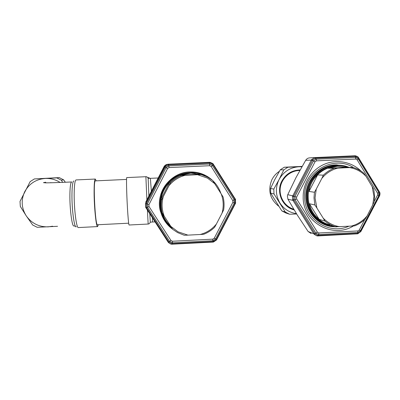<?xml version="1.0" encoding="UTF-8"?>
<svg xmlns="http://www.w3.org/2000/svg" width="400" height="400" viewBox="0 0 400 400"><rect width="100%" height="100%" fill="white"/><g stroke="black" fill="none" stroke-linecap="round" stroke-linejoin="round"><path stroke-width="0.6" d="M349.25 167.41C345.335 165.8 341.255 165.045 337.005 165.15C320.745 165.24 306.39 180.37 306.92 196.855C306.86 211.565 318.4 224.82 332.675 226.605L341.025 226.61M337.035 165.15L336.055 165.16C324.07 165.96 315.17 171.735 309.355 182.485C307.16 186.985 306.085 191.725 306.12 196.705C306.125 209.665 315.05 221.71 327.2 225.29M308.985 191.435C309.845 185 312.72 179.495 317.605 174.91L308.985 191.435L314.45 192.26L313.995 197.925L314.88 204.975L309.405 203.73L319.09 219.28L324.88 221.05C328.155 223.75 331.83 225.675 335.91 226.815L351.38 226.075C357.675 224.37 362.925 220.97 367.12 215.875L365.28 218.99C362.205 222.005 358.68 224.29 354.7 225.845L351.38 226.075M309.405 203.73C310.7 209.9 313.93 215.085 319.09 219.28M346.21 167.405L327.93 168.25L337.4 166.325L346.21 167.405L352.93 167.415L349.59 167.58C356.005 168.685 361.465 171.585 365.965 176.29L373.805 189.39L374.645 196.41L374.17 202.04L367.12 215.875M349.59 167.58L337.725 168.13C331.38 169.82 326.09 173.235 321.855 178.37L316.255 189.1L315.045 197.93L316.89 208.01L314.88 204.975M339.58 226.685C333.18 225.63 327.71 222.77 323.17 218.105L316.89 208.01M372.705 205.23L373.945 196.46L372.165 186.415M337.725 168.13L327.93 168.25M317.605 174.91L323.37 175.175C326.47 172.135 330.025 169.84 334.04 168.29M365.965 176.29L363.935 173.275C360.68 170.545 357.01 168.59 352.93 167.415M323.17 218.105L324.88 221.05M321.855 178.37L323.37 175.175M316.255 189.1L314.45 192.26M358.29 157.345L358.465 157.985L355.59 156.45L355.425 155.805L354.63 155.775L314.53 157.65L315.375 158.27L312.585 160.07L311.745 159.445L311.33 160.095L292.485 196.39L294.93 196.425L313.41 160.98L316.205 159.18L355.4 157.4L358.28 158.94L378.725 192.35L378.82 195.655L377.645 194.93L374.285 201.345M292.485 196.39L292.6 199.705L293.745 199.755L293.765 196.08L287.755 194.695L287.375 195.98L287.92 199.22L297.395 215.19L308.115 231.5L311.115 233.505M292.6 199.705L292.94 200.375L293.91 200.09L314.855 233.61L313.83 233.8L314.285 234.405L315.845 233.05L295.045 199.755L294.93 196.425L296.55 197.22L315.05 161.745L316.45 160.845L316.205 159.18L315.375 158.27L315.745 158.22L315.27 157.555L309.44 157.89C307.87 158.03 306.61 158.845 305.66 160.335L296.06 177.48L287.755 194.695M317.205 235.91L317.97 235.415L314.855 233.61M316.89 235.86L314.285 234.405M357.775 233.805L357.66 232.525L318.735 234.555L315.845 233.05L317.42 232.225L296.61 198.885L296.55 197.22M360.58 231.98L360.66 231.54L356.98 233.875M379.72 195.495L378.82 195.655L360.425 230.735L357.66 232.525L357.845 230.95L318.87 232.975L317.42 232.225M379.6 192.14L379.42 196.15M311.745 159.445L314.53 157.65M360.945 231.375L360.66 231.54L360.425 230.735L359.225 230.055L357.845 230.95M379.245 191.495L379.435 192.26L378.725 192.35L377.6 193.275L377.645 194.93M377.6 193.275L357.125 159.83L358.28 158.94L358.715 157.94M317.9 235.92L357.81 233.795L360.98 231.31L379.685 195.58C380.095 193.97 380.075 192.83 379.615 192.17L358.535 157.67C358.27 156.935 357.23 156.315 355.425 155.805L354.63 155.775L355.59 156.45L355.685 159.06L357.125 159.83M305.66 160.335L311.33 160.095L312.375 160.395L312.585 160.07L313.41 160.98L315.05 161.745M293.91 200.09L293.745 199.755L295.045 199.755L296.61 198.885M317.285 235.92L317.99 235.93L318.335 235.42L317.97 235.415L318.735 234.555L318.87 232.975M346.58 166.45L336.075 164.865C319.745 164.97 305.335 180.165 305.87 196.72C305.815 211.49 317.395 224.805 331.73 226.605L336.65 226.9M326.635 225.42L331.68 226.59L336.125 226.89M346.075 166.3L336.54 164.855M293.73 209.215C284.915 206.53 278.985 197.145 280.275 187.845C281.49 178.53 289.73 170.91 298.99 170.515L299.685 170.5M300.13 169.93C291.855 170.2 285.705 174.025 281.685 181.4C275.945 192.34 282.41 207.04 294.16 209.93M300.06 170.06C291.855 170.34 285.755 174.135 281.775 181.455C276.09 192.285 282.445 206.84 294.065 209.77M296.435 213.645C289.39 212.58 283.9 209.055 279.96 203.07C275.63 195.63 275.255 187.935 278.84 179.99L279.095 179.495C283.495 171.705 290.095 167.455 298.89 166.74L301.895 166.795M270.555 188.5L270.735 193.23L273.985 193.925L273.805 189.07L270.555 188.5L274.775 179.59L280.295 169.785L284.265 167.225L302.125 166.395M281.805 210.87L285.935 213.025L289.58 214.24L285.34 212.03L281.805 210.87L270.735 193.23M280.295 169.785L283.805 169.855L287.885 167.23L284.265 167.225M302.015 166.595L287.885 167.23M283.805 169.855L279.095 179.495L273.805 189.07M273.985 193.925L285.34 212.03M289.58 214.24L296.645 213.985M279.385 171.3C276.12 173.43 273.615 176.245 271.865 179.75C267.675 190.28 269.9 199.065 278.555 206.1M190.055 235.02L194.91 234.77M220.92 193.465C218.25 185.76 213.37 179.89 206.275 175.845C201.41 173.195 196.2 171.9 190.645 171.95C177.32 172.13 164.875 181.425 160.91 194.185C156.905 206.93 161.845 221.565 172.665 229.23M194.485 172.13L190.605 171.945C170.685 171.635 154.69 193.01 160.605 212.01M163.25 196.73C161.47 203.285 161.775 209.73 164.16 216.06L170.81 226.375L178.035 231.81L187.945 235.13L200.185 234.5C206.69 232.75 212.09 229.27 216.375 224.065L222.03 213.175C223.82 206.675 223.55 200.265 221.22 193.94L214.655 183.6L207.47 178.105L197.55 174.705L185.245 175.275C178.685 177.01 173.24 180.505 168.92 185.755L161.555 199.955C160.86 204.335 161.065 208.67 162.17 212.95L161.7 211.415C163.24 217.145 166.245 222.09 170.72 226.235M195.225 173.435L190.87 173.165L199.37 174.28L180.44 175.155L181.56 175.435C177.415 177.025 173.755 179.375 170.58 182.48L168.92 185.755M190.895 173.165L180.44 175.155M169.83 181.965L161.105 198.85C162.2 192.265 165.105 186.635 169.83 181.965L170.58 182.48M161.555 199.955L161.105 198.85M214.655 183.6L212.645 180.51L207.87 177.27L201.15 174.53L199.37 174.28M170.81 226.375L172.76 229.375L177.56 232.575L184.28 235.26L187.945 235.13M197.55 174.705L201.15 174.53M185.245 175.275L181.56 175.435M221.22 193.94L223.1 196.98C224.17 201.25 224.35 205.56 223.64 209.91L222.03 213.175M200.185 234.5L203.76 234.255C207.865 232.66 211.495 230.325 214.645 227.24L216.375 224.065M164.16 216.06L162.17 212.95M235.26 198.785L234.91 199.255L213.17 164.91L213.54 164.615L213.18 164.105C213.425 163.845 212.4 163.265 210.115 162.36L213.115 163.92L212.94 164.6L209.94 163.035L210.115 162.36L209.35 162.33L209.55 163.02L168.69 164.87L165.43 166.76L164.965 166.105L145.78 203.135L145.48 203.855L147.365 203.92L166.06 167.705L168.935 165.86L209.525 164.02L212.525 165.59L234.13 199.7L234.27 203.075L232.875 202.34L214.24 238.23L212.82 239.145L212.815 240.745L172.515 242.845L169.505 241.315L147.53 207.32L147.365 203.92L148.885 204.74L167.6 168.49L169.04 167.57L168.935 165.86L167.825 164.27L168.55 164.175M145.48 203.855L145.645 207.24L146.415 207.31L146.4 203.555L145.78 203.135L145.865 201.86L163.97 166.78L165.225 167.09L146.4 203.555M145.66 207.27L146.015 207.92L146.6 207.655L168.725 241.87L168.08 242.045L146.02 207.93M168.095 242.065L168.545 242.65L169.505 241.315L170.96 240.48L148.97 206.445L148.885 204.74M171.55 244.185L171.97 243.71L168.725 241.87M171.595 244.205L170.535 243.965L168.55 242.66M213.525 242.01L212.815 240.745L215.655 238.91L214.24 238.23M216.365 240.165L216.14 239.725L212.92 241.6L212.775 242.085M235.76 202.83L234.27 203.075L215.655 238.91L216.14 239.725L216.345 239.39L235.08 203.32L235.455 203.54M235.62 199.47L235.095 199.595L235.08 203.32M216.77 239.51L235.41 203.505L235.53 199.455L213.175 163.99M164.965 166.105L167.825 164.27M234.91 199.255L235.095 199.595L234.13 199.7L232.805 200.655L232.875 202.34M232.805 200.655L211.17 166.505L212.525 165.59L212.94 164.6L213.17 164.91M209.55 163.02L209.94 163.035L209.525 164.02L209.665 165.72L211.17 166.505M165.225 167.09L165.43 166.76L166.06 167.705L167.6 168.49M146.6 207.655L146.415 207.31L147.53 207.32L148.97 206.445M172.32 244.205L172.355 243.72L171.97 243.71L172.515 242.845L172.465 241.245L170.96 240.48M167.775 164.285C166.085 164.455 164.815 165.29 163.97 166.78M126.555 179.43L95.375 180.88C92.925 180.085 95.175 226.105 97.52 224.76L97.55 224.76M158.12 177.995L150.15 178.335L148.13 177.52L148.15 178.315L150.38 178.325L151.35 191.12M155.055 221.905L152.505 222.005L152.48 217.925M150.305 222.2L149.775 213.74M146.89 199.84L145.88 176.705L126.795 177.59C126.12 176.64 126.755 199.25 127.855 214.215C128.365 221.165 128.775 224.765 129.08 225.005L129.09 225.005M148.88 195.945L148.15 178.315C147.515 177.165 146.755 176.625 145.88 176.705M43.57 182.635L45.605 182.225M71.735 181.975L71.65 181.98C70.635 182.46 70.05 186.57 69.89 194.305C69.63 208.3 72.01 226.675 73.82 225.945L75.395 226.155M73.835 180.96C72.75 181.43 72.125 185.705 71.965 193.775C71.675 209.245 74.415 229.195 76.345 226.64M98.315 224.72L97.595 226.59C96.2 227.35 94.115 207.415 94.1 192.29C94.105 183.8 94.51 179.385 95.315 179.045L96.195 180.84M50.725 182.6L51.42 182.75M52.65 226.22L48.16 226.86C38.915 227.015 31.605 223.34 26.23 215.84C21.5 208.195 20.935 200.28 24.535 192.1L24.79 191.59C29.26 183.57 36.125 179.19 45.38 178.445C50.715 178.25 55.63 179.585 60.125 182.46M65.355 182.25L63.645 179.85L59.26 177.615L34.375 178.935L30.135 181.64L20.015 201.415L20.315 206.41L26.23 215.84L32.685 225.025L37.2 227.29L57.55 226.305M59.26 177.615L56.835 177.9L61.34 180.2L63.645 179.85M62.67 182.36L61.34 180.2M56.835 177.9L34.375 178.935M347.595 167.41C329 160.065 306.59 176.485 307.5 196.84C307.425 211.665 319.39 224.905 333.835 226.155M337.93 166.32L337.3 166.33C321.61 166.365 307.725 180.95 308.235 196.855C308.225 209.835 317.505 221.815 329.825 224.855M312.375 160.395L293.765 196.08M287.92 199.22L292.94 200.375L313.83 233.8L308.115 231.5M318.335 235.42L357.52 233.375M360.85 231.215L379.37 195.905M379.255 191.925L358.675 158.29M355.205 156.435L315.745 158.22M364.77 219.48L359.225 230.055M355.685 159.06L316.45 160.845M361.1 171.155C351.565 161.675 336.415 158.895 323.96 164.42C311.5 169.94 303.015 183.215 303.18 196.915C302.565 222.045 332.425 239.075 353.465 225.935M353.615 167.62C333.37 154.375 303.395 172.205 304.65 196.84C304.19 219.065 328.985 235.37 348.87 226.205M219.285 190.895L214.34 183.11M205.305 176.01C191.66 168.83 173.45 173.65 165.075 186.725C156.555 199.715 159.595 218.255 171.71 227.76M190.87 173.165C171.3 172.73 155.695 194.04 162.015 212.54M172.355 243.72L212.92 241.6M171.625 244.21L212.81 242.105L213.505 242.015L216.4 240.04L216.7 239.53L216.345 239.39M210.115 162.36L168.6 164.175L168.69 164.87M209.665 165.72L169.04 167.57M172.465 241.245L212.82 239.145M147.395 210.06L148.17 224.04C149.04 224.025 149.735 223.41 150.265 222.185L152.505 222.005M43.45 182.65L47.425 182.84M78.38 227.56L78.335 227.565C76.425 228.345 73.93 208.4 74.175 193.235C74.325 184.72 74.955 180.29 76.06 179.935L95.315 179.045M336.055 165.16L337.005 165.15M337.945 166.32L337.4 166.325M354.63 155.775L315.27 157.555M209.35 162.33L168.6 164.175M97.52 224.76L128.675 223.195M129.08 225.005L148.165 224.04M50.27 182.78L51.02 182.66M47.165 182.845L44.775 182.755C43.295 183.035 56.855 182.66 71.7 181.975L71.835 181.965M97.595 226.59L78.335 227.565"/></g></svg>
